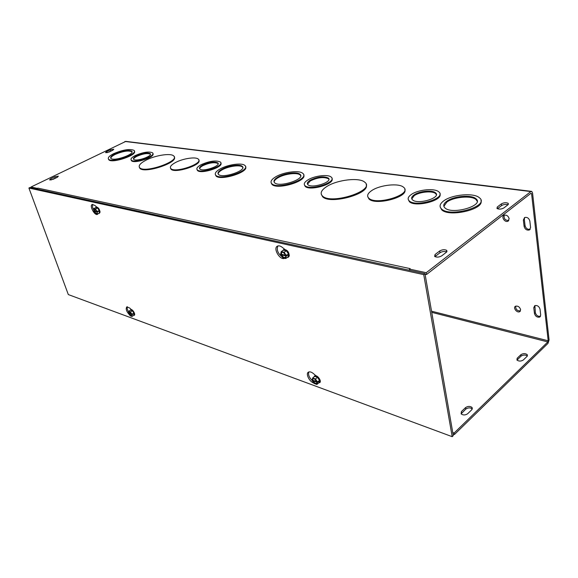 <?xml version="1.0" encoding="UTF-8"?>
<svg xmlns="http://www.w3.org/2000/svg" width="578" height="578" viewBox="0 0 578 578"><rect width="100%" height="100%" fill="white"/><g stroke="black" fill="none" stroke-linecap="round" stroke-linejoin="round"><path stroke-width="0.87" d="M453.029 434.049L454.395 434.548L548.002 343.354L549.078 339.929L532.548 192.951L531.738 191.39L530.806 191.571L426.21 272.715L409.556 269.102L409.78 270.36M472.334 408.978L472.313 408.949C470.311 407.504 468.151 407.548 465.817 409.08L461.1 413.855M527.36 355.997C525.359 354.697 523.249 354.748 521.038 356.149L516.999 360.123M145.981 160.185C155.207 155.338 170.72 152.895 173.638 155.894C180.719 160.872 144.97 173.53 139.753 167.808C138.077 165.828 140.151 163.285 145.981 160.185M174.274 157.079C178.378 162.649 144.695 173.819 139.934 168.4L139.305 167.252M222.046 169.159C228.274 165.59 239.87 163.942 242.211 166.334C247.622 170.257 222.674 178.855 218.527 174.462C217.22 173.024 218.39 171.261 222.046 169.159M242.782 167.468L242.377 166.977C240.036 164.586 228.44 166.226 222.219 169.795C219.546 171.298 218.188 172.692 218.144 173.992M220.218 168.892C227.833 164.549 241.972 162.534 244.855 165.453C251.488 170.235 220.962 180.769 215.905 175.387C214.308 173.631 215.746 171.464 220.218 168.892M245.542 166.767C249.118 172.071 220.637 181.059 216.078 176.037L215.399 174.751M175.531 162.505C182.908 158.509 195.79 156.544 198.268 159.095C204.164 163.299 175.3 173.407 170.878 168.632C169.47 167.013 171.023 164.976 175.531 162.505M198.832 160.193C202.336 164.853 175.105 173.768 171.059 169.246L170.496 168.169M115.065 153.849C122.644 150.648 128.172 149.738 131.654 151.133C135.686 153.994 113.902 161.71 110.947 158.43C109.993 157.281 111.366 155.749 115.065 153.849M131.994 151.884L131.827 151.696C128.345 150.294 122.818 151.205 115.246 154.413C112.392 155.85 110.904 157.129 110.788 158.256M113.693 153.654C122.948 149.745 129.703 148.64 133.952 150.338C138.901 153.82 112.255 163.271 108.642 159.261C107.486 157.845 109.17 155.981 113.693 153.654M134.371 151.19C137.752 155.005 112.204 163.69 108.83 159.824L108.411 158.993M202.69 165.026C209.243 162.1 214.265 161.37 217.747 162.837C221.685 165.698 202.878 172.208 199.872 169C198.919 167.945 199.858 166.623 202.69 165.026M218.144 163.719L217.92 163.466C214.438 161.992 209.417 162.721 202.864 165.648C200.826 166.767 199.757 167.801 199.648 168.762M200.956 164.781C209.381 161.031 215.832 160.092 220.305 161.97C225.384 165.64 201.18 174.029 197.315 169.903C196.094 168.538 197.308 166.832 200.956 164.781M220.818 163.01C223.924 167.035 201.036 174.44 197.495 170.532L196.99 169.506M136.776 155.713C142.817 153.127 147.274 152.411 150.136 153.575C153.423 155.93 136.112 162.028 133.677 159.347C132.889 158.423 133.923 157.209 136.776 155.713M150.424 154.268L150.309 154.153C147.448 152.989 142.997 153.697 136.957 156.284C134.84 157.368 133.713 158.35 133.561 159.232M135.324 155.504C143.084 152.187 148.806 151.27 152.491 152.765C156.732 155.785 134.457 163.632 131.322 160.185C130.31 158.993 131.647 157.433 135.324 155.504M152.867 153.567C155.879 156.848 134.45 164.094 131.502 160.763L131.127 159.969M37.368 188.471L37.866 188.11L410.17 268.633L409.556 269.102M37.332 188.37L31.017 187.005L125.852 141.379L531.298 191.34M366.163 184.729C370.549 193.681 330.154 204.879 322.647 196.773L321.303 194.374M480.932 200.674C484.53 209.33 449.135 217.545 441.715 209.814L440.198 206.996M404.773 189.562C408.436 197.127 375.433 205.811 368.981 198.976L367.774 196.744M303.674 175.018C307.308 181.138 277.238 190.126 272.014 184.454L271.161 182.865M439.909 194.027C443.088 200.624 415.076 207.632 409.376 201.679L408.278 199.554M331.967 178.631C335.161 183.948 309.786 191.325 305.191 186.405L304.411 184.895M50.633 178.775L54.744 176.774L58.378 176.153L57.316 177.273L53.198 179.281L49.556 179.91L50.633 178.775L50.85 180.011M446.382 252.246L441.693 255.859C439.092 257.297 436.744 257.492 434.649 256.444L435.032 254.544L439.728 250.96C442.315 249.537 444.648 249.349 446.743 250.39L446.382 252.246M109.112 152.028L105.521 152.635L106.439 151.653L110.21 149.818L113.787 149.218L112.891 150.186L109.112 152.028M503.864 207.943C501.35 209.272 499.052 209.46 496.979 208.499L497.268 207.011L501.364 203.882C503.864 202.567 506.155 202.387 508.228 203.333L507.954 204.793L503.864 207.943M326.772 186.528C337.119 179.765 359.559 177.135 364.797 182.243C376.011 190.386 331.245 205.074 322.481 196.036C319.815 193.29 321.245 190.126 326.772 186.528M446.707 201.296C453.499 196.072 471.446 194.439 475.918 198.745C484.935 205.443 452.263 215.175 444.981 207.936C442.907 205.934 443.478 203.723 446.707 201.296M477.168 201.187L476.034 199.562C471.561 195.248 453.622 196.874 446.837 202.098L443.868 206.36M443.723 200.869C452.032 194.504 473.902 192.51 479.4 197.77C490.455 205.934 450.457 217.855 441.585 208.998C439.042 206.548 439.757 203.832 443.723 200.869M371.741 190.567C379.934 184.902 399.015 182.85 403.552 187.265C413.053 194.244 376.372 205.876 368.829 198.218C366.589 195.978 367.557 193.428 371.741 190.567M277.78 177.128C284.217 173.183 297.186 171.507 299.982 174.303C306.196 178.848 279.499 187.836 274.651 182.793C273.148 181.21 274.189 179.325 277.78 177.128M300.69 175.705L300.141 174.997C297.345 172.186 284.376 173.862 277.939 177.807C275.417 179.317 274.138 180.748 274.116 182.113M275.692 176.832C283.56 172.02 299.382 169.968 302.814 173.393C310.429 178.927 277.758 189.931 271.848 183.761C270.013 181.824 271.299 179.52 275.692 176.832M414.065 194.894C419.296 191.065 432.358 189.779 435.487 192.828C441.932 197.633 417.699 205.053 412.497 199.858C410.987 198.391 411.514 196.737 414.065 194.894M436.347 194.605L435.617 193.616C432.481 190.559 419.433 191.845 414.202 195.675L411.774 198.897M411.283 194.504C418.01 189.591 434.75 187.929 438.803 191.86C447.119 198.016 415.914 207.589 409.238 200.891C407.302 198.998 407.981 196.867 411.283 194.504M310.155 180.213C317.546 176.695 323.586 175.972 328.268 178.024C333.398 181.81 311.976 188.876 307.922 184.714C306.687 183.443 307.431 181.947 310.155 180.213M328.875 179.303L328.42 178.739C323.738 176.673 317.705 177.403 310.314 180.914L307.474 184.165M307.915 179.895C314.425 175.763 328.152 174.079 331.187 177.099C337.805 181.954 310.227 191.058 305.025 185.697C303.436 184.057 304.404 182.121 307.915 179.895M471.821 409.708L467.645 413.747C465.304 415.293 463.13 415.336 461.128 413.884L461.389 411.601L465.572 407.598C467.905 406.067 470.073 406.023 472.074 407.468L471.821 409.708M57.489 177.186L51.045 179.917M446.722 251.936C444.518 251.141 442.278 251.408 440.017 252.723L434.952 256.654M523.35 359.964C521.06 361.394 518.928 361.431 516.949 360.072L517.158 358.252L520.85 354.719C523.133 353.295 525.258 353.266 527.23 354.617L527.035 356.402L523.35 359.964M112.797 150.237L106.865 152.729M508.004 204.756C505.779 204.128 503.64 204.395 501.581 205.566L497.492 208.701L497.268 207.011M524.723 217.465L524.318 219.286L525.077 225.709C525.937 228.505 527.649 229.69 530.207 229.249M523.365 220.059L524.593 217.523C527.187 216.967 528.928 218.137 529.838 221.027L530.59 227.486L529.369 229.972C526.789 230.521 525.041 229.358 524.123 226.482L523.365 220.059L524.318 219.286M540.018 309.143L540.697 315.024L539.722 317.069C537.186 317.553 535.438 316.39 534.477 313.572L533.776 307.72L534.773 305.639C537.309 305.148 539.057 306.318 540.018 309.143M534.888 305.581L535.373 312.749C536.276 315.48 537.988 316.657 540.502 316.289M509.16 218.701L507.975 221.201C504.883 222.898 500.823 216.671 504.103 215.254C506.574 214.734 508.257 215.883 509.16 218.701M504.276 215.182C503.619 218.643 505.121 220.42 508.77 220.514M520.626 309.656L519.68 311.701C516.927 313.269 512.621 307.525 515.569 306.21C517.996 305.755 519.68 306.904 520.626 309.656M515.721 306.145C515.54 309.317 517.115 310.921 520.438 310.95M409.578 269.254L409.072 270.208M36.978 189.049L37.866 188.117M425.068 274.203L426.521 274.521L530.994 193.247L531.579 193.709L548.197 340.782L547.836 341.93L431.737 312.344M452.762 432.539L454.127 433.038L547.836 341.93M426.521 274.521L426.21 272.715M31.313 187.814L31.017 187.005M454.127 433.038L454.395 434.548M131.502 160.763L131.322 160.185L131.502 160.763M284.665 258.301C279.954 260.721 272.549 247.926 277.592 246.055C278.928 245.542 280.482 245.968 282.245 247.326L284.752 249.349M277.917 245.939C276.356 249.667 277.787 253.33 282.201 256.921M313.803 383.033C309.252 381.711 305.242 373.215 308.638 372.037C309.996 371.546 311.636 372.102 313.558 373.699L315.949 375.779M308.862 371.957C307.951 374.493 309.057 377.347 312.192 380.512L312.756 380.064M98.433 213.477L97.458 214.366C94.626 215.89 89.142 205.544 92.22 204.468L94.879 205.421L96.598 206.953M92.791 204.366C92.162 205.667 92.473 207.545 93.73 210.002M129.768 315.126C126.459 311.614 125.477 308.854 126.835 306.853L129.689 308.038L131.358 309.606M127.319 306.759C126.871 308.038 127.312 309.779 128.634 311.997M68.32 294.578L28.9 188.031L423.739 274.629L452.206 436.679L68.32 294.578M452.206 436.679L453.296 435.61L424.975 273.676L29.962 187.518L28.9 188.031M424.975 273.676L423.739 274.629M130.563 310.126L132.326 310.754L133.973 313.334L133.85 315.27L133.973 313.334L132.326 310.754L130.563 310.126L128.67 311.296L128.576 313.038L129.609 311.715L131.705 314.179L132.904 313.644L133.063 314.092L132.073 314.714L128.728 313.493L129.291 313.139M133.063 314.092L132.507 313.897M128.786 313.117L131.618 313.991M132.073 314.714L131.965 316.455L130.202 315.805L128.728 313.493M133.821 315.292L131.965 316.455M133.973 313.334L133.07 313.905M128.67 311.296L130.433 311.939L131.921 314.259M131.856 314.634L131.929 315.639C131.17 316.513 130.18 315.826 128.945 313.572M129.14 313.081L130.122 312.019M131.907 314.865L131.892 315.313C131.242 316.079 130.375 315.487 129.291 313.536M130.274 310.299L130.686 309.757C132.651 310.097 133.915 311.715 134.493 314.613L133.525 315.472M132.326 310.754L130.433 311.939M134.219 315.328L134.197 315.342C135.996 314.728 132.47 308.76 130.859 309.649L130.7 309.75M95.796 207.596L97.566 208.001L99.308 210.724L99.264 213.029L99.308 210.724L97.566 208.001L95.796 207.596L93.744 208.68L93.932 210.811C93.622 209.373 93.932 208.788 94.871 209.048L96.858 211.483L98.152 210.97L98.325 211.476L97.249 212.039L93.889 211.259L94.676 210.847M93.932 210.811L96.801 211.338M97.545 211.295L98.325 211.476M97.249 212.039L97.22 214.12L95.449 213.701L93.889 211.259M98.896 213.231L97.22 214.12M99.308 210.724L98.325 211.245M97.032 211.989L97.118 213.289C96.353 214.301 95.348 213.636 94.106 211.31M93.744 208.68L95.507 209.084L97.082 211.541M97.126 212.415L97.09 212.957C96.432 213.838 95.558 213.275 94.467 211.259M94.301 210.753L95.132 209.25L95.522 209.489M95.587 207.712L96.056 207.119L97.733 207.719L99.893 212.184L99.344 213.333L98.679 213.34M97.566 208.001L95.507 209.084M99.481 213.246L100.081 212.083C99.481 208.969 98.202 207.278 96.244 207.018L96.107 207.097M314.143 376.813L314.721 376.35L317.517 377.355L319.598 380.606L318.868 382.831L319.598 380.606L317.517 377.355L314.721 376.35L312.691 377.961L312.055 379.963L317.365 381.899L318.42 381.054L318.557 381.603L317.495 382.448L312.192 380.512L314.056 383.424L316.845 384.449L317.495 382.448M318.557 381.603L317.994 381.401M318.868 382.831L316.845 384.449M319.598 380.606L318.63 381.379M312.691 377.961L315.487 378.973L317.365 381.899M312.395 380.093C312.279 378.706 312.871 378.207 314.179 378.597L317.019 381.776M317.156 382.325L317.163 383.019C315.906 384.616 314.36 383.821 312.532 380.635M312.864 380.057C312.777 378.872 313.298 378.445 314.425 378.785L315.48 379.45M316.628 380.909L316.903 381.531M317.033 382.072L317.04 382.65C315.956 384.052 314.605 383.366 313.001 380.599M313.868 377.029L314.62 375.989C317.886 376.336 319.685 378.38 320.002 382.123L318.601 383.041M317.517 377.355L315.487 378.973M319.67 382.679C322.119 381.357 317.264 374.522 314.815 375.845L314.461 376.083M283.401 250.173L286.37 250.78L288.595 254.262L287.916 257.058L288.595 254.262L286.37 250.78L283.48 250.122L281.24 251.589L280.648 254.118L286.139 255.389L287.309 254.616L287.461 255.245L286.291 256.018L280.807 254.739L281.659 254.176M286.645 255.057L287.461 255.245M286.291 256.018L285.684 258.539L282.801 257.86L280.807 254.739M287.916 257.058L285.684 258.539M288.595 254.262L287.533 254.963M285.937 255.938L285.944 256.95C284.614 258.879 283.018 258.178 281.161 254.826M281.002 254.197C280.857 252.355 281.594 251.69 283.198 252.21L285.778 255.303M281.24 251.589L284.13 252.246L286.139 255.389M285.828 255.736L285.828 256.581C284.679 258.272 283.285 257.672 281.652 254.768M281.5 254.139C281.392 252.55 282.035 251.986 283.422 252.441L285.669 255.108M282.786 250.57L283.654 249.624L286.609 250.426C288.509 252.181 289.332 254.06 289.079 256.061L288.119 257.311L287.324 257.456M286.37 250.78L284.13 252.246M288.444 257.116L289.289 255.924C288.986 251.813 287.179 249.667 283.863 249.486L283.545 249.682M530.806 191.571L124.927 141.451M315.407 375.31L315.183 375.736M465.817 409.08L465.572 407.598M461.634 413.082L461.389 411.601M54.744 176.774L55.148 177.916M439.728 250.96L440.017 252.723M435.032 254.544L435.328 256.314M517.346 359.682L517.158 358.252M521.038 356.149L520.85 354.719M106.439 151.653L106.793 152.737M110.21 149.818L110.564 150.923M501.364 203.882L501.581 205.566M525.077 225.709L524.123 226.482M535.373 312.749L534.477 313.572M534.679 306.896L533.776 307.72M531.579 193.709L530.568 193.579M431.535 311.181L548.197 340.782M139.934 168.4L139.753 167.808M242.377 166.977L242.211 166.334M216.078 176.037L215.905 175.387M171.059 169.246L170.878 168.632M131.827 151.696L131.654 151.133M108.83 159.824L108.642 159.261M217.92 163.466L217.747 162.837M197.495 170.532L197.315 169.903M150.309 154.153L150.136 153.575M322.647 196.773L322.481 196.036M476.034 199.562L475.918 198.745M441.715 209.814L441.585 208.998M368.981 198.976L368.829 198.218M300.141 174.997L299.982 174.303M272.014 184.454L271.848 183.761M435.617 193.616L435.487 192.828M409.376 201.679L409.238 200.891M328.42 178.739L328.268 178.024M305.191 186.405L305.025 185.697M472.074 407.468L472.313 408.949M446.743 250.39L446.946 251.64M527.23 354.617L527.396 355.932M508.228 203.333L508.358 204.388M530.134 229.35L529.369 229.972M540.444 316.39L539.722 317.069M508.669 220.651L507.975 221.201M520.359 311.087L519.68 311.701M317.04 382.65L317.163 383.019M285.828 256.581L285.944 256.95"/></g></svg>
